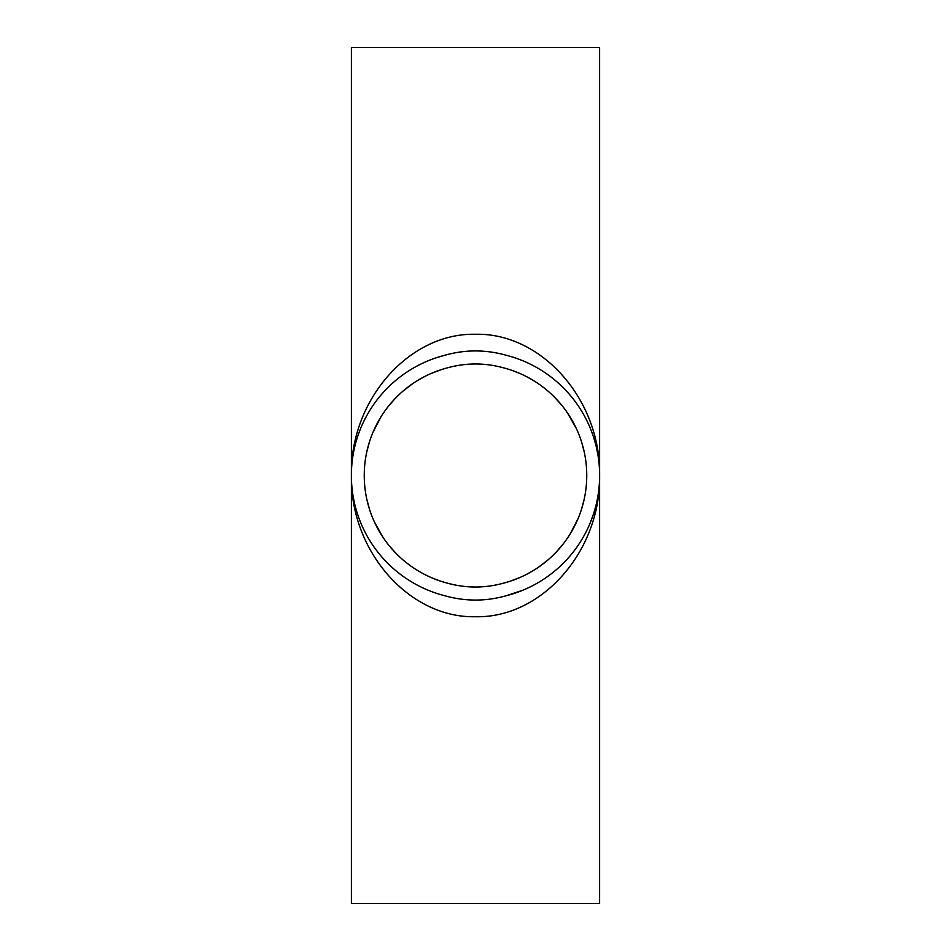 <?xml version="1.0" encoding="UTF-8"?>
<svg xmlns="http://www.w3.org/2000/svg" width="951" height="951" viewBox="0 0 951 951"><rect width="100%" height="100%" fill="white"/><g stroke="black" fill="none" stroke-linecap="round" stroke-linejoin="round"><path stroke-width="1.43" d="M448.313 583.391C466.406 588.229 484.523 588.229 502.687 583.391A111.267 111.267 0 0 0 502.687 367.609C484.594 362.771 466.477 362.771 448.313 367.609A111.267 111.267 0 0 0 448.313 583.391M509.581 581.418L520.019 577.471M525.939 574.677L532.037 571.337M538.611 567.129L547.931 559.973M556.133 552.162L563.574 543.496M570.136 534.01L578.089 518.58M581.513 509.308L584.235 499.085M366.789 499.192L369.547 509.486M374.266 521.683L383.122 537.517M389.696 546.338L396.436 553.791M406.648 562.909L410.547 565.845M418.666 571.159L422.541 573.358M431.1 577.53L439.041 580.621M441.407 369.582L430.993 373.517M425.061 376.323L418.963 379.663M412.389 383.859L403.069 391.039M394.867 398.826L387.426 407.504M380.864 416.99L372.911 432.432M369.499 441.692L366.753 451.927M584.235 451.915L581.358 441.228M576.568 428.949L567.283 412.603M562.005 405.518L554.362 397.007M543.972 387.794L539.954 384.81M532.429 379.901L528.483 377.654M519.959 373.505L511.971 370.379M505.825 595.849L505.801 595.849C485.688 601.472 465.467 601.472 445.175 595.849A124.106 124.106 0 0 1 445.175 355.151L445.199 355.151C465.312 349.528 485.533 349.528 505.825 355.151A124.106 124.106 0 0 1 505.825 595.849L522.872 590.214M351.394 475.5C350.004 550.986 409.168 618.305 475.5 616.723C541.832 618.305 600.996 550.986 599.606 475.5C600.996 400.014 541.832 332.695 475.5 334.276C409.168 332.695 350.004 400.014 351.394 475.5L351.394 47.55L599.606 47.55L599.606 903.45L351.394 903.45L351.394 475.5M354.331 502.318L353.487 498.169M593.293 514.562L590.369 522.503M445.199 355.151L436.057 357.826M596.586 448.266L597.478 452.64M358.135 435.142L358.503 434.096"/></g></svg>
